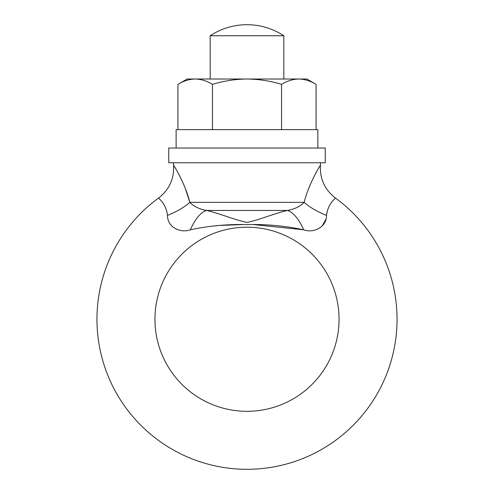 <?xml version="1.0" encoding="UTF-8"?>
<svg xmlns="http://www.w3.org/2000/svg" width="494" height="494" viewBox="0 0 494 494"><rect width="100%" height="100%" fill="white"/><g stroke="black" fill="none" stroke-linecap="round" stroke-linejoin="round"><path stroke-width="0.74" d="M190.363 229.79C180.495 233.471 167.349 227.246 167.485 215.403A36.822 11.887 159.9 0 0 189.832 202.355C193.852 206.498 199.459 209.197 206.653 210.45A36.822 15.079 -75.3 0 0 190.363 229.79C208.814 225.863 227.691 224.122 247 224.572C266.285 224.122 285.168 225.863 303.637 229.79A36.822 15.079 -104.7 0 0 287.347 210.45C294.566 209.184 300.173 206.486 304.168 202.355C309.016 182.823 320.396 165.126 320.439 165.082L320.637 162.773M167.485 215.403C166.175 203.306 157.975 197.971 158.58 198.038C169.331 189.671 174.32 178.686 173.561 165.082C173.555 165.033 185.009 182.879 189.832 202.355L185.244 188.3M182.582 181.99L179.902 176.383M177.358 171.572L175.426 168.182M318.618 168.114L320.439 165.082C319.68 178.686 324.669 189.671 335.42 198.038A150.04 150.04 0 0 1 247 469.3A150.04 150.04 0 0 1 158.58 198.038M247 411.311A92.051 92.051 0 0 1 154.949 319.26A92.051 92.051 0 0 1 247 227.209A92.051 92.051 0 0 1 339.051 319.26A92.051 92.051 0 0 1 247 411.311M206.653 210.45C222.528 214.328 233.187 219.527 247.167 222.442C260.758 219.404 271.7 214.328 287.347 210.45L206.653 210.45M173.561 165.082L173.363 162.773M316.555 171.733L314.11 176.358M311.405 182.008L308.793 188.208M218.496 225.486L243.196 224.566M335.42 198.038C336.025 197.989 327.843 203.262 326.515 215.403C326.645 227.135 313.665 233.508 303.637 229.79L253.342 224.566M189.832 202.355L304.168 202.355A36.822 11.887 -159.9 0 0 326.515 215.403L327.256 211.062M322.063 226.227L325.83 219.33M283.822 79.009L283.822 35.747L210.178 35.747L210.178 79.009M283.822 35.747A66.888 66.888 0 0 0 210.178 35.747M168.757 148.046L325.243 148.046L325.243 162.773L168.757 162.773L168.757 148.046M317.877 148.046L317.877 129.638L176.123 129.638L176.123 148.046M316.086 129.638L316.086 84.35L306.83 79.009L298.814 79.009L306.83 79.009M281.543 129.638L281.543 84.35C287.181 80.93 292.942 79.151 298.814 79.009C304.705 79.151 310.46 80.936 316.086 84.35M298.814 79.009L247 79.009C258.844 79.17 270.36 80.948 281.543 84.35M212.457 84.35C206.832 80.936 201.07 79.151 195.186 79.009L187.17 79.009L177.914 84.35C183.552 80.93 189.307 79.151 195.186 79.009L247 79.009C235.298 79.145 223.788 80.923 212.457 84.35L212.457 129.638M177.914 129.638L177.914 84.35"/></g></svg>
